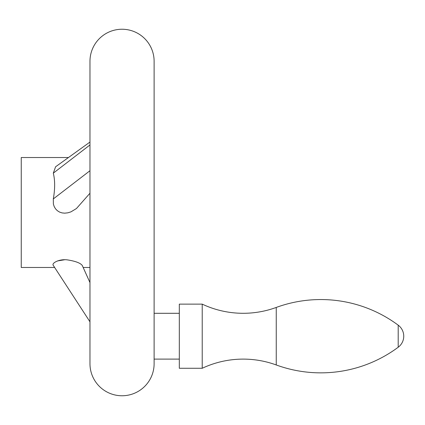 <?xml version="1.0" encoding="UTF-8"?>
<svg xmlns="http://www.w3.org/2000/svg" width="425" height="425" viewBox="0 0 425 425"><rect width="100%" height="100%" fill="white"/><g stroke="black" fill="none" stroke-linecap="round" stroke-linejoin="round"><path stroke-width="0.64" d="M276.245 364.963A96.215 96.215 0 0 0 202.22 368.273L202.22 304.13A96.215 96.215 0 0 0 276.245 307.44L276.245 364.963A129.731 129.731 0 0 0 398.204 347.23A13.743 13.743 0 0 0 398.204 325.173A129.731 129.731 0 0 0 276.245 307.44M202.22 304.13L179.313 304.13L179.313 368.273L202.22 368.273M154.116 359.109L179.313 359.109M179.313 313.294L154.116 313.294M154.116 363.688L154.116 61.312A32.072 32.072 0 0 0 122.044 29.24A32.072 32.072 0 0 0 89.973 61.312L89.973 363.688A32.072 32.072 0 0 0 122.044 395.76A32.072 32.072 0 0 0 154.116 363.688M154.116 61.312L154.116 299.551M68.473 157.521L21.25 157.521L21.25 267.479L54.65 267.479L89.973 321.815L53.311 265.423C51.181 263.208 59.548 258.597 67.809 259.946C75.544 261.2 80.357 263.027 82.243 265.423L89.973 282.593L83.167 267.479L89.973 267.479M64.504 259.781L57.465 260.939M89.973 193.232L76.442 208.537L70.927 211.868L67.809 212.829L64.669 213.164L62.071 212.904L59.542 212.075L57.301 210.667L55.505 208.797L54.198 206.577L53.38 204.069L53.311 198.927C55.085 188.971 55.085 180.381 53.311 173.15L55.59 166.781L89.973 142.067M82.243 265.423L83.167 267.479M53.311 173.15L89.973 144.952M53.311 198.927L89.973 170.728M398.204 325.173L398.204 347.23"/></g></svg>
